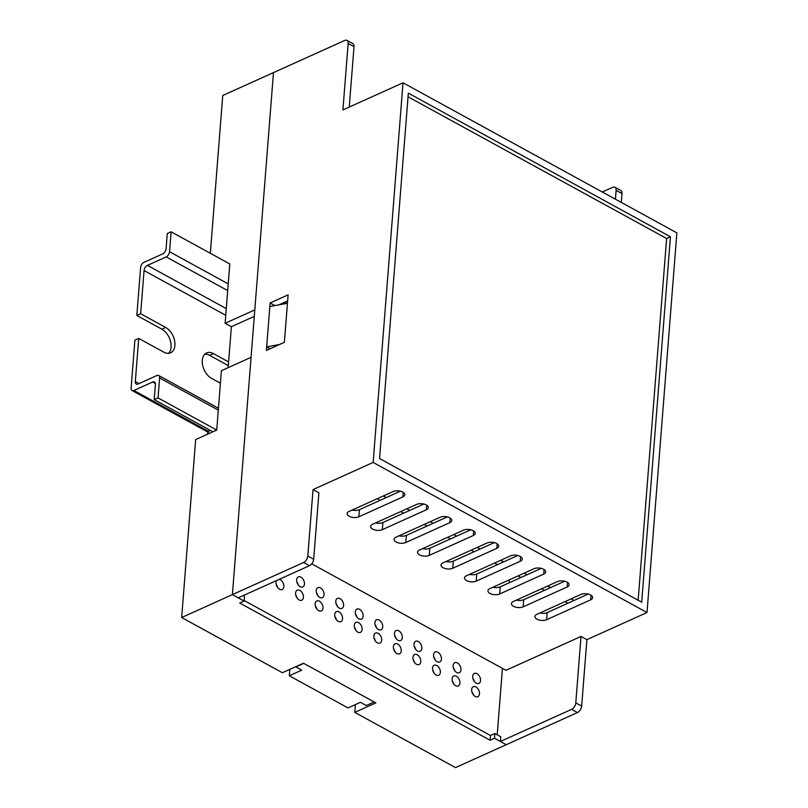 <?xml version="1.0" encoding="UTF-8"?>
<svg xmlns="http://www.w3.org/2000/svg" width="808" height="808" viewBox="0 0 808 808"><rect width="100%" height="100%" fill="white"/><g stroke="black" fill="none" stroke-linecap="round" stroke-linejoin="round"><path stroke-width="1.21" d="M494.89 733.533L500.758 736.745L500.384 741.491L506.252 744.703L494.516 738.27L494.89 733.533L490.486 735.512L244.167 600.526L490.486 735.512L490.113 740.259L494.516 738.27M210.333 253.288L222.745 95.495L273.478 72.609L254.803 309.888L225.129 323.281L229.795 263.953L171.114 231.795L169.549 251.732A4.393 2.555 118.7 0 1 166.185 256.904L147.42 265.377A4.393 2.555 -61.3 0 0 144.066 270.549L140.663 313.736L165.701 327.462A14.261 9.181 65.7 0 1 174.609 340.754A14.261 9.181 65.7 0 1 170.599 352.803A14.261 9.181 65.7 0 1 163.761 352.136L138.724 338.421L135.32 381.598A4.393 2.555 -61.3 0 0 136.279 384.073A4.393 2.555 -61.3 0 0 138.087 384.012L156.843 375.548A4.393 2.555 118.7 0 1 158.661 375.498A4.393 2.555 118.7 0 1 159.61 377.962L158.045 397.9L154.217 399.627L155.409 384.436A4.393 2.555 -61.3 0 0 154.459 381.972A4.393 2.555 -61.3 0 0 152.641 382.022L133.886 390.486A4.393 2.555 118.7 0 1 132.078 390.547A4.393 2.555 118.7 0 1 131.118 388.072L134.896 340.148L138.724 338.421M280.437 304.576L287.598 301.344M577.457 712.565L571.589 709.353A5.484 3.192 -61.3 0 0 575.791 702.879L581.659 706.091A5.484 3.192 118.7 0 1 577.457 712.565L455.52 767.6L354.783 712.393L375.841 702.889L303.465 663.227L282.406 672.731L181.659 617.524L195.667 439.562L216.726 430.058L221.392 370.731L251.066 357.348L232.391 594.627L244.127 601.061L244.501 596.314L243.218 595.607M228.159 367.68L231.391 326.705L225.129 323.281M355.389 704.586L354.783 712.393M206.919 434.482L209.777 430.078M181.659 617.524L232.391 594.627L238.259 597.839L309.474 565.701L303.606 562.489L232.391 594.627L273.478 72.609L344.683 40.471A5.484 3.192 -61.3 0 1 346.955 40.4L352.823 43.612A5.484 3.192 118.7 0 1 354.015 46.702L349.258 107.06M244.127 601.061L239.724 603.041L490.113 740.259M231.391 326.705L254.288 316.372M287.446 303.273L269.832 306.535L266.66 346.874L270.094 348.753M266.66 346.874L279.548 344.491M289.809 669.388L289.304 675.771L347.985 707.929L360.429 702.314L366.297 705.525L374.175 701.98M303.747 663.388L295.88 666.933L301.748 670.155L289.304 675.771M420.796 661.681A5.484 3.525 65.7 0 0 418.857 656.126A5.484 3.525 65.7 0 0 414.625 654.541A5.484 3.525 65.7 0 0 412.969 657.399A5.484 3.525 65.7 0 0 414.908 662.954A5.484 3.525 65.7 0 0 419.14 664.54A5.484 3.525 65.7 0 0 420.796 661.681M414.514 662.449A5.484 3.525 65.7 0 0 413.13 659.389M421.837 648.39A5.484 3.525 65.7 0 0 419.908 642.835A5.484 3.525 65.7 0 0 415.676 641.249A5.484 3.525 65.7 0 0 414.019 644.107A5.484 3.525 65.7 0 0 415.948 649.662A5.484 3.525 65.7 0 0 420.19 651.248A5.484 3.525 65.7 0 0 421.837 648.39M415.554 649.167A5.484 3.525 65.7 0 0 414.171 646.097M440.36 672.397A5.484 3.525 65.7 0 0 438.421 666.842A5.484 3.525 65.7 0 0 434.189 665.257A5.484 3.525 65.7 0 0 432.533 668.115A5.484 3.525 65.7 0 0 434.472 673.67A5.484 3.525 65.7 0 0 438.704 675.256A5.484 3.525 65.7 0 0 440.36 672.397M434.068 673.175A5.484 3.525 65.7 0 0 432.694 670.115M441.4 659.116A5.484 3.525 65.7 0 0 439.471 653.561A5.484 3.525 65.7 0 0 435.229 651.965A5.484 3.525 65.7 0 0 433.573 654.823A5.484 3.525 65.7 0 0 435.512 660.378A5.484 3.525 65.7 0 0 439.744 661.974A5.484 3.525 65.7 0 0 441.4 659.116M435.118 659.884A5.484 3.525 65.7 0 0 433.734 656.823M459.914 683.124A5.484 3.525 65.7 0 0 457.984 677.569A5.484 3.525 65.7 0 0 453.753 675.973A5.484 3.525 65.7 0 0 452.096 678.831A5.484 3.525 65.7 0 0 454.025 684.386A5.484 3.525 65.7 0 0 458.257 685.982A5.484 3.525 65.7 0 0 459.914 683.124M453.631 683.891A5.484 3.525 65.7 0 0 452.248 680.831M460.964 669.832A5.484 3.525 65.7 0 0 459.025 664.277A5.484 3.525 65.7 0 0 454.793 662.691A5.484 3.525 65.7 0 0 453.136 665.55A5.484 3.525 65.7 0 0 455.076 671.105A5.484 3.525 65.7 0 0 459.308 672.69A5.484 3.525 65.7 0 0 460.964 669.832M454.682 670.6A5.484 3.525 65.7 0 0 453.298 667.539M479.477 693.84A5.484 3.525 65.7 0 0 477.548 688.285A5.484 3.525 65.7 0 0 473.306 686.699A5.484 3.525 65.7 0 0 471.65 689.557A5.484 3.525 65.7 0 0 473.589 695.112A5.484 3.525 65.7 0 0 477.821 696.698A5.484 3.525 65.7 0 0 479.477 693.84M473.195 694.607A5.484 3.525 65.7 0 0 471.811 691.547M480.528 680.558A5.484 3.525 65.7 0 0 478.589 675.003A5.484 3.525 65.7 0 0 474.357 673.407A5.484 3.525 65.7 0 0 472.7 676.266A5.484 3.525 65.7 0 0 474.639 681.821A5.484 3.525 65.7 0 0 478.871 683.416A5.484 3.525 65.7 0 0 480.528 680.558M474.235 681.326A5.484 3.525 65.7 0 0 472.862 678.265M276.558 580.558A5.484 3.525 65.7 0 0 276.043 582.356A5.484 3.525 65.7 0 0 277.972 587.911A5.484 3.525 65.7 0 0 282.214 589.497A5.484 3.525 65.7 0 0 283.871 586.638A5.484 3.525 65.7 0 0 279.245 579.346M277.578 587.416A5.484 3.525 65.7 0 0 276.205 584.346M304.475 584.073A5.484 3.525 65.7 0 0 302.535 578.518A5.484 3.525 65.7 0 0 298.304 576.932A5.484 3.525 65.7 0 0 296.647 579.79A5.484 3.525 65.7 0 0 298.586 585.346A5.484 3.525 65.7 0 0 302.818 586.931A5.484 3.525 65.7 0 0 304.475 584.073M298.192 584.84A5.484 3.525 65.7 0 0 296.809 581.78M303.424 597.365A5.484 3.525 65.7 0 0 301.495 591.81A5.484 3.525 65.7 0 0 297.263 590.214A5.484 3.525 65.7 0 0 295.607 593.072A5.484 3.525 65.7 0 0 297.536 598.627A5.484 3.525 65.7 0 0 301.768 600.223A5.484 3.525 65.7 0 0 303.424 597.365M297.142 598.132A5.484 3.525 65.7 0 0 295.758 595.072M324.038 594.799A5.484 3.525 65.7 0 0 322.099 589.234A5.484 3.525 65.7 0 0 317.867 587.648A5.484 3.525 65.7 0 0 316.211 590.507A5.484 3.525 65.7 0 0 318.15 596.062A5.484 3.525 65.7 0 0 322.382 597.647A5.484 3.525 65.7 0 0 324.038 594.799M317.746 595.567A5.484 3.525 65.7 0 0 316.372 592.506M363.156 616.231A5.484 3.525 65.7 0 0 361.226 610.676A5.484 3.525 65.7 0 0 356.984 609.091A5.484 3.525 65.7 0 0 355.328 611.949A5.484 3.525 65.7 0 0 357.267 617.504A5.484 3.525 65.7 0 0 361.499 619.09A5.484 3.525 65.7 0 0 363.156 616.231M356.873 616.999A5.484 3.525 65.7 0 0 355.49 613.939M342.552 618.807A5.484 3.525 65.7 0 0 340.612 613.242A5.484 3.525 65.7 0 0 336.381 611.656A5.484 3.525 65.7 0 0 334.724 614.514A5.484 3.525 65.7 0 0 336.663 620.069A5.484 3.525 65.7 0 0 340.895 621.655A5.484 3.525 65.7 0 0 342.552 618.807M336.269 619.574A5.484 3.525 65.7 0 0 334.886 616.514M343.592 605.515A5.484 3.525 65.7 0 0 341.663 599.96A5.484 3.525 65.7 0 0 337.431 598.375A5.484 3.525 65.7 0 0 335.774 601.223A5.484 3.525 65.7 0 0 337.704 606.788A5.484 3.525 65.7 0 0 341.935 608.374A5.484 3.525 65.7 0 0 343.592 605.515M337.31 606.283A5.484 3.525 65.7 0 0 335.926 603.222M322.988 608.081A5.484 3.525 65.7 0 0 321.049 602.526A5.484 3.525 65.7 0 0 316.817 600.94A5.484 3.525 65.7 0 0 315.16 603.798A5.484 3.525 65.7 0 0 317.1 609.353A5.484 3.525 65.7 0 0 321.332 610.939A5.484 3.525 65.7 0 0 322.988 608.081M316.706 608.848A5.484 3.525 65.7 0 0 315.322 605.788M402.283 637.674A5.484 3.525 65.7 0 0 400.344 632.119A5.484 3.525 65.7 0 0 396.112 630.533A5.484 3.525 65.7 0 0 394.456 633.391A5.484 3.525 65.7 0 0 396.395 638.946A5.484 3.525 65.7 0 0 400.627 640.532A5.484 3.525 65.7 0 0 402.283 637.674M395.991 638.441A5.484 3.525 65.7 0 0 394.617 635.381M401.233 650.965A5.484 3.525 65.7 0 0 399.293 645.41A5.484 3.525 65.7 0 0 395.061 643.814A5.484 3.525 65.7 0 0 393.405 646.673A5.484 3.525 65.7 0 0 395.344 652.228A5.484 3.525 65.7 0 0 399.576 653.824A5.484 3.525 65.7 0 0 401.233 650.965M394.95 651.733A5.484 3.525 65.7 0 0 393.567 648.673M382.719 626.957A5.484 3.525 65.7 0 0 380.78 621.403A5.484 3.525 65.7 0 0 376.548 619.807A5.484 3.525 65.7 0 0 374.892 622.665A5.484 3.525 65.7 0 0 376.831 628.22A5.484 3.525 65.7 0 0 381.063 629.816A5.484 3.525 65.7 0 0 382.719 626.957M376.437 627.725A5.484 3.525 65.7 0 0 375.053 624.665M381.669 640.239A5.484 3.525 65.7 0 0 379.74 634.684A5.484 3.525 65.7 0 0 375.508 633.098A5.484 3.525 65.7 0 0 373.851 635.957A5.484 3.525 65.7 0 0 375.781 641.512A5.484 3.525 65.7 0 0 380.012 643.097A5.484 3.525 65.7 0 0 381.669 640.239M375.387 641.007A5.484 3.525 65.7 0 0 374.003 637.946M362.115 629.523A5.484 3.525 65.7 0 0 360.176 623.968A5.484 3.525 65.7 0 0 355.944 622.382A5.484 3.525 65.7 0 0 354.288 625.23A5.484 3.525 65.7 0 0 356.217 630.795A5.484 3.525 65.7 0 0 360.459 632.381A5.484 3.525 65.7 0 0 362.115 629.523M355.823 630.29A5.484 3.525 65.7 0 0 354.449 627.23M168.529 353.318A14.261 9.181 65.7 0 0 170.417 340.925A14.261 9.181 65.7 0 0 161.873 329.189L136.835 315.463L140.602 267.539A4.393 2.555 118.7 0 1 143.965 262.358L162.731 253.894A4.393 2.555 -61.3 0 0 166.094 248.713L167.286 233.522L171.114 231.795M228.613 361.944L213.433 353.621A14.261 9.181 65.7 0 0 206.596 352.955A14.261 9.181 65.7 0 0 202.576 364.994A14.261 9.181 65.7 0 0 211.484 378.296L220.412 383.184M216.726 430.058L158.045 397.9M212.898 431.785L154.217 399.627M228.331 365.61L209.605 355.348A14.261 9.181 65.7 0 0 204.828 354.167M136.835 315.463L140.663 313.736M574.034 600.475L571.125 598.88M550.561 587.608L547.652 586.012M527.089 574.74L524.18 573.145M503.616 561.883L500.707 560.287M480.144 549.016L477.235 547.42M456.671 536.148L453.763 534.553M433.199 523.291L430.28 521.695M409.717 510.424L406.808 508.828M386.244 497.556L383.335 495.961M567.913 603.233L565.004 601.637M544.44 590.375L541.522 588.78M520.958 577.508L518.049 575.912M497.486 564.64L494.577 563.045M474.013 551.783L471.104 550.187M450.541 538.916L447.632 537.32M427.068 526.048L424.16 524.463M403.596 513.191L400.687 511.595M380.124 500.324L377.215 498.728M615.433 199.202L616.13 190.345A5.484 3.192 -61.3 0 0 614.938 187.264A5.484 3.192 -61.3 0 0 612.676 187.335L602.313 192.011M497.213 734.805L502.445 668.367M509.171 582.831L509.414 579.811M571.589 709.353L500.384 741.491M575.791 702.879L581.023 636.441L505.98 670.307L311.736 563.853M287.628 300.94L278.962 304.848M303.606 562.489A5.484 3.192 -61.3 0 0 307.808 556.015L313.039 489.577L318.908 492.789L313.676 559.227A5.484 3.192 118.7 0 1 309.474 565.701M621.302 202.414L621.998 193.567L616.13 190.345M581.659 706.091L586.891 639.653L581.023 636.441M284.376 342.309L288.113 294.849L270.114 302.98L266.377 350.43L284.376 342.309M354.015 46.702L348.147 43.48L342.915 109.918L403.02 82.8L373.144 462.449L313.039 489.577M348.147 43.48A5.484 3.192 -61.3 0 0 346.955 40.4M614.938 187.264L620.807 190.476A5.484 3.192 118.7 0 1 621.998 193.567M586.891 639.653L647.006 612.525L676.882 232.876L403.02 82.8M641.693 602.192L670.448 236.774L408.333 93.132L379.568 458.54L641.693 602.192M647.006 612.525L373.144 462.449M486.992 543.016L442.966 562.883A6.858 3.414 -175.5 0 0 441.017 565.024A6.858 3.414 -175.5 0 0 445.147 568.539A6.858 3.414 -175.5 0 0 452.753 568.246L496.779 548.369A6.858 3.414 -175.5 0 0 498.728 546.228A6.858 3.414 -175.5 0 0 494.597 542.713A6.858 3.414 -175.5 0 0 486.992 543.016M510.474 555.874L466.438 575.75A6.858 3.414 -175.5 0 0 464.489 577.892A6.858 3.414 -175.5 0 0 468.62 581.406A6.858 3.414 -175.5 0 0 476.225 581.114L520.251 561.237A6.858 3.414 -175.5 0 0 522.2 559.096A6.858 3.414 -175.5 0 0 518.069 555.581A6.858 3.414 -175.5 0 0 510.474 555.874M533.947 568.741L489.911 588.608A6.858 3.414 -175.5 0 0 487.971 590.759A6.858 3.414 -175.5 0 0 492.092 594.274A6.858 3.414 -175.5 0 0 499.697 593.971L543.723 574.104A6.858 3.414 -175.5 0 0 545.673 571.963A6.858 3.414 -175.5 0 0 541.542 568.448A6.858 3.414 -175.5 0 0 533.947 568.741M557.419 581.609L513.383 601.475A6.858 3.414 -175.5 0 0 511.444 603.616A6.858 3.414 -175.5 0 0 515.575 607.131A6.858 3.414 -175.5 0 0 523.17 606.838L567.196 586.962A6.858 3.414 -175.5 0 0 569.145 584.82A6.858 3.414 -175.5 0 0 565.014 581.305A6.858 3.414 -175.5 0 0 557.419 581.609M580.891 594.466L536.865 614.343A6.858 3.414 -175.5 0 0 534.916 616.484A6.858 3.414 -175.5 0 0 539.047 619.999A6.858 3.414 -175.5 0 0 546.642 619.706L590.668 599.829A6.858 3.414 -175.5 0 0 592.617 597.688A6.858 3.414 -175.5 0 0 588.487 594.173A6.858 3.414 -175.5 0 0 580.891 594.466M440.047 517.282L396.021 537.158A6.858 3.414 -175.5 0 0 394.072 539.3A6.858 3.414 -175.5 0 0 398.203 542.814A6.858 3.414 -175.5 0 0 405.798 542.521L449.834 522.645A6.858 3.414 -175.5 0 0 451.773 520.504A6.858 3.414 -175.5 0 0 447.652 516.989A6.858 3.414 -175.5 0 0 440.047 517.282M416.575 504.424L372.549 524.291A6.858 3.414 -175.5 0 0 370.599 526.432A6.858 3.414 -175.5 0 0 374.73 529.947A6.858 3.414 -175.5 0 0 382.325 529.654L426.351 509.777A6.858 3.414 -175.5 0 0 428.301 507.636A6.858 3.414 -175.5 0 0 424.17 504.121A6.858 3.414 -175.5 0 0 416.575 504.424M393.102 491.557L349.076 511.434A6.858 3.414 -175.5 0 0 347.127 513.575A6.858 3.414 -175.5 0 0 351.258 517.09A6.858 3.414 -175.5 0 0 358.853 516.787L402.879 496.92A6.858 3.414 -175.5 0 0 404.828 494.779A6.858 3.414 -175.5 0 0 400.697 491.264A6.858 3.414 -175.5 0 0 393.102 491.557M463.519 530.149L419.493 550.026A6.858 3.414 -175.5 0 0 417.544 552.167A6.858 3.414 -175.5 0 0 421.675 555.682A6.858 3.414 -175.5 0 0 429.27 555.379L473.306 535.512A6.858 3.414 -175.5 0 0 475.245 533.371A6.858 3.414 -175.5 0 0 471.125 529.856A6.858 3.414 -175.5 0 0 463.519 530.149M494.284 542.633L453.308 561.126A6.858 3.414 4.5 0 1 446.026 561.51M517.756 555.5L476.781 573.993A6.858 3.414 4.5 0 1 469.499 574.367M541.229 568.357L500.253 586.85A6.858 3.414 4.5 0 1 492.971 587.234M564.701 581.225L523.725 599.718A6.858 3.414 4.5 0 1 516.443 600.102M588.173 594.092L547.198 612.585A6.858 3.414 4.5 0 1 539.916 612.959M447.339 516.908L406.363 535.401A6.858 3.414 4.5 0 1 399.071 535.775M423.867 504.041L382.891 522.534A6.858 3.414 4.5 0 1 375.599 522.917M400.384 491.183L359.419 509.666A6.858 3.414 4.5 0 1 352.126 510.05M470.811 529.765L429.836 548.258A6.858 3.414 4.5 0 1 422.544 548.642M274.902 305.596L270.114 302.98M638.148 600.253L666.62 238.501L670.448 236.774M666.62 238.501L408.04 96.798M228.23 283.891L169.549 251.732M227.694 290.617L166.185 256.904M226.28 308.595L147.42 265.377M225.755 315.322L144.066 270.549M138.986 383.608L135.32 381.598M218.291 410.121L159.61 377.962M155.388 383.527L152.641 382.022M208.817 431.553L133.886 390.486M209.605 355.348L213.433 353.621M161.873 329.189L165.701 327.462M307.808 556.015L313.676 559.227M429.836 548.258L429.27 555.379M473.66 530.947L473.306 535.512M359.419 509.666L358.853 516.787M403.243 492.355L402.879 496.92M382.891 522.534L382.325 529.654M426.715 505.222L426.351 509.777M406.363 535.401L405.798 542.521M450.187 518.08L449.834 522.645M547.198 612.585L546.642 619.706M591.032 595.264L590.668 599.829M523.725 599.718L523.17 606.838M567.559 582.406L567.196 586.962M500.253 586.85L499.697 593.971M544.087 569.539L543.723 574.104M476.781 573.993L476.225 581.114M520.605 556.672L520.251 561.237M453.308 561.126L452.753 568.246M497.132 543.814L496.779 548.369M218.443 408.262L158.661 375.498M208.323 432.331L132.078 390.547"/></g></svg>
